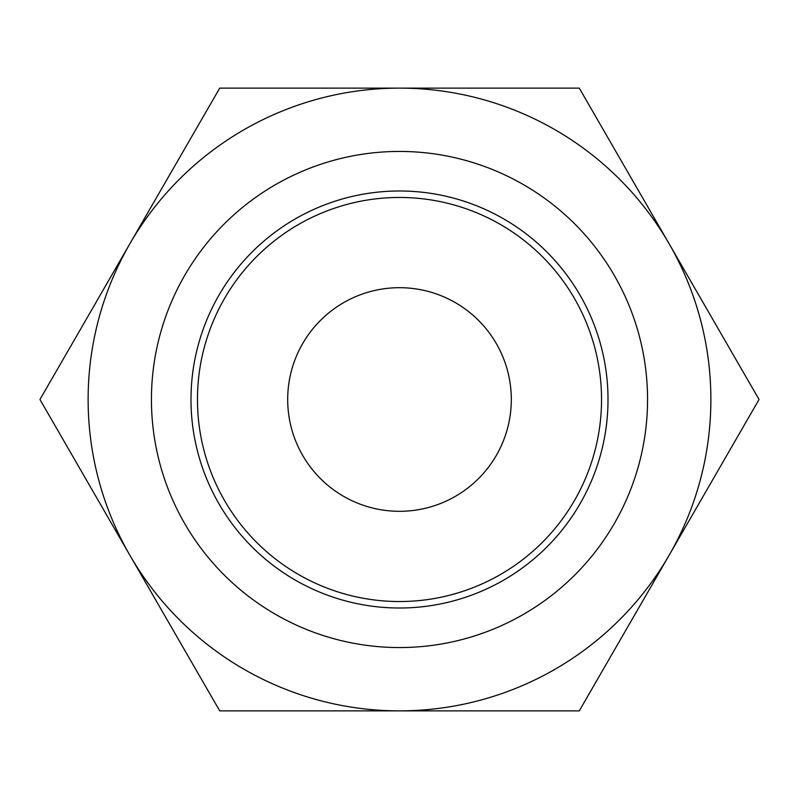 <?xml version="1.0" encoding="UTF-8"?>
<svg xmlns="http://www.w3.org/2000/svg" width="799" height="799" viewBox="0 0 799 799"><rect width="100%" height="100%" fill="white"/><g stroke="black" fill="none" stroke-linecap="round" stroke-linejoin="round"><path stroke-width="1.2" d="M399.5 710.88L219.725 710.88L129.838 555.185A311.38 311.38 0 0 0 710.88 399.5A311.38 311.38 0 0 0 399.5 88.12L579.275 88.12L759.05 399.5L579.275 710.88L399.5 710.88M456.499 710.88L453.482 710.88M411.775 710.88L381.223 710.88M379.885 710.88L376.179 710.88M129.838 555.185L39.95 399.5L129.838 243.815A311.38 311.38 0 0 0 129.838 555.185M129.838 243.815L219.725 88.12L399.5 88.12A311.38 311.38 0 0 0 129.838 243.815M151.44 399.5A248.06 248.06 0 0 0 399.5 647.56A248.06 248.06 0 0 0 647.56 399.5A248.06 248.06 0 0 0 399.5 151.44A248.06 248.06 0 0 0 151.44 399.5M608.009 399.5A208.509 208.509 0 0 0 399.5 190.991A208.509 208.509 0 0 0 190.991 399.5A208.509 208.509 0 0 0 399.5 608.009A208.509 208.509 0 0 0 608.009 399.5M601.537 399.5A202.037 202.037 0 0 0 399.5 197.463A202.037 202.037 0 0 0 197.463 399.5A202.037 202.037 0 0 0 399.5 601.537A202.037 202.037 0 0 0 601.537 399.5M511.31 399.5A111.81 111.81 0 0 0 399.5 287.69A111.81 111.81 0 0 0 287.69 399.5A111.81 111.81 0 0 0 399.5 511.31A111.81 111.81 0 0 0 511.31 399.5"/></g></svg>
